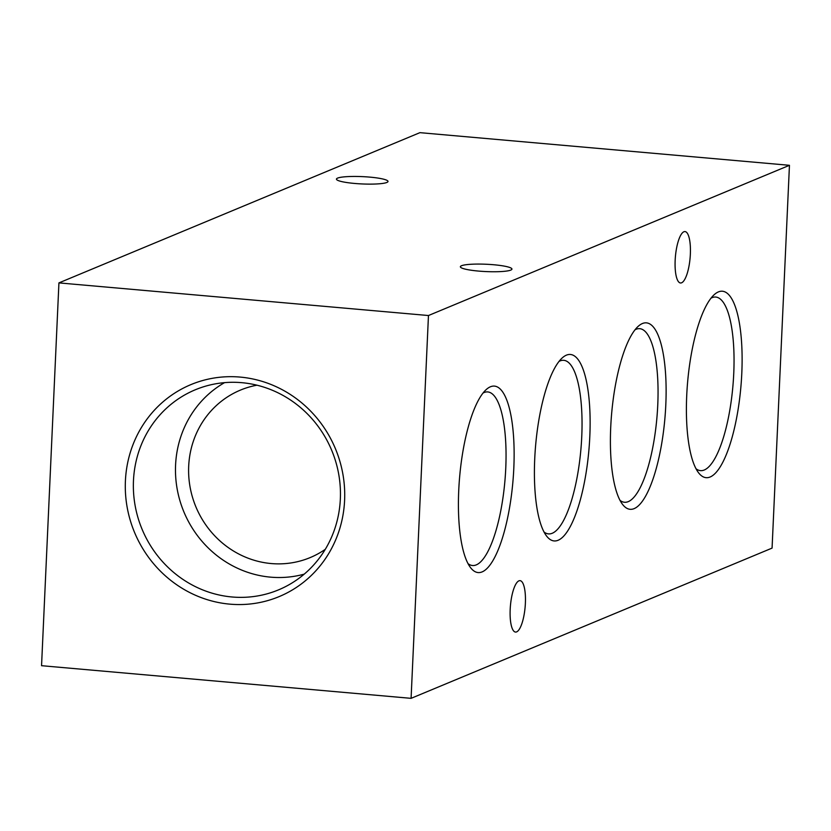 <?xml version="1.0" encoding="UTF-8"?>
<svg xmlns="http://www.w3.org/2000/svg" width="831" height="831" viewBox="0 0 831 831"><rect width="100%" height="100%" fill="white"/><g stroke="black" fill="none" stroke-linecap="round" stroke-linejoin="round"><path stroke-width="1.25" d="M386.862 182.456A25.803 3.656 2.6 0 0 388.004 181.459A25.803 3.656 2.6 0 0 366.149 176.837A25.803 3.656 2.6 0 0 337.594 178.104A25.803 3.656 2.6 0 0 336.451 179.112A25.803 3.656 2.6 0 0 358.306 183.734A25.803 3.656 2.6 0 0 386.862 182.456M510.795 270.085A25.803 3.656 2.6 0 0 511.938 269.088A25.803 3.656 2.6 0 0 490.082 264.466A25.803 3.656 2.6 0 0 461.517 265.733A25.803 3.656 2.6 0 0 460.374 266.741A25.803 3.656 2.6 0 0 482.229 271.363A25.803 3.656 2.6 0 0 510.795 270.085M240.169 377.087A114.813 108.809 -112.6 0 0 125.408 480.931A114.813 108.809 -112.6 0 0 229.855 604.147A114.813 108.809 -112.6 0 0 344.605 500.293A114.813 108.809 -112.6 0 0 240.169 377.087M241.779 382.675A108.362 102.701 -112.6 0 0 203.875 386.675A108.362 102.701 -112.6 0 0 134.352 500.646A108.362 102.701 -112.6 0 0 232.046 596.98A108.362 102.701 -112.6 0 0 286.809 585.959A108.362 102.701 -112.6 0 0 337.781 469.525A108.362 102.701 -112.6 0 0 241.779 382.675M224.536 382.644A104.457 99.003 -112.6 0 0 178.405 494.964A104.457 99.003 -112.6 0 0 270.594 577.15A104.457 99.003 -112.6 0 0 304.229 574.138M256.987 385.189A90.714 85.977 -112.6 0 0 240.429 390.103A90.714 85.977 -112.6 0 0 190.05 486.893A90.714 85.977 -112.6 0 0 271.218 563.553A90.714 85.977 -112.6 0 0 310.14 557.601A90.714 85.977 -112.6 0 0 325.285 549.322M741.813 372.911A93.581 26.737 95 0 0 714.182 294.704A93.581 26.737 95 0 0 686.707 395.847A93.581 26.737 95 0 0 698.466 472.652A93.581 26.737 95 0 0 741.813 372.911M695.983 468.715A87.12 24.888 95 0 0 700.211 470.595A87.12 24.888 95 0 0 733.763 373.161A87.12 24.888 95 0 0 715.543 297.031A87.12 24.888 95 0 0 711.056 298.142M665.818 404.541A93.581 26.737 95 0 0 638.187 326.334A93.581 26.737 95 0 0 610.712 427.477A93.581 26.737 95 0 0 622.471 504.282A93.581 26.737 95 0 0 665.818 404.541M619.988 500.345A87.12 24.888 95 0 0 624.216 502.225A87.12 24.888 95 0 0 657.768 404.79A87.12 24.888 95 0 0 639.548 328.661A87.12 24.888 95 0 0 635.05 329.772M589.823 436.171A93.581 26.737 95 0 0 562.192 357.953A93.581 26.737 95 0 0 534.717 459.107A93.581 26.737 95 0 0 546.476 535.912A93.581 26.737 95 0 0 589.823 436.171M543.993 531.975A87.12 24.888 95 0 0 548.221 533.855A87.12 24.888 95 0 0 581.762 436.41A87.12 24.888 95 0 0 563.553 360.29A87.12 24.888 95 0 0 559.055 361.392M513.828 467.791A93.581 26.737 95 0 0 486.197 389.583A93.581 26.737 95 0 0 458.722 490.726A93.581 26.737 95 0 0 470.471 567.531A93.581 26.737 95 0 0 513.828 467.791M467.998 563.605A87.12 24.888 95 0 0 472.226 565.485A87.12 24.888 95 0 0 505.767 468.04A87.12 24.888 95 0 0 487.558 391.91A87.12 24.888 95 0 0 483.06 393.021M516.622 631.882A25.803 7.375 95 0 0 525.275 605.103A25.803 7.375 95 0 0 520.05 580.651A25.803 7.375 95 0 0 518.939 580.838A25.803 7.375 95 0 0 510.286 607.617A25.803 7.375 95 0 0 515.511 632.069A25.803 7.375 95 0 0 516.622 631.882M681.597 282.8A25.803 7.375 95 0 0 690.249 256.021A25.803 7.375 95 0 0 685.024 231.569A25.803 7.375 95 0 0 683.913 231.756A25.803 7.375 95 0 0 675.26 258.545A25.803 7.375 95 0 0 680.485 282.987A25.803 7.375 95 0 0 681.597 282.8M428.464 315.531L58.928 282.893L41.55 665.693L411.085 698.341L428.464 315.531L789.45 165.307L419.915 132.659L58.928 282.893M789.45 165.307L772.072 548.107L411.085 698.341"/></g></svg>

